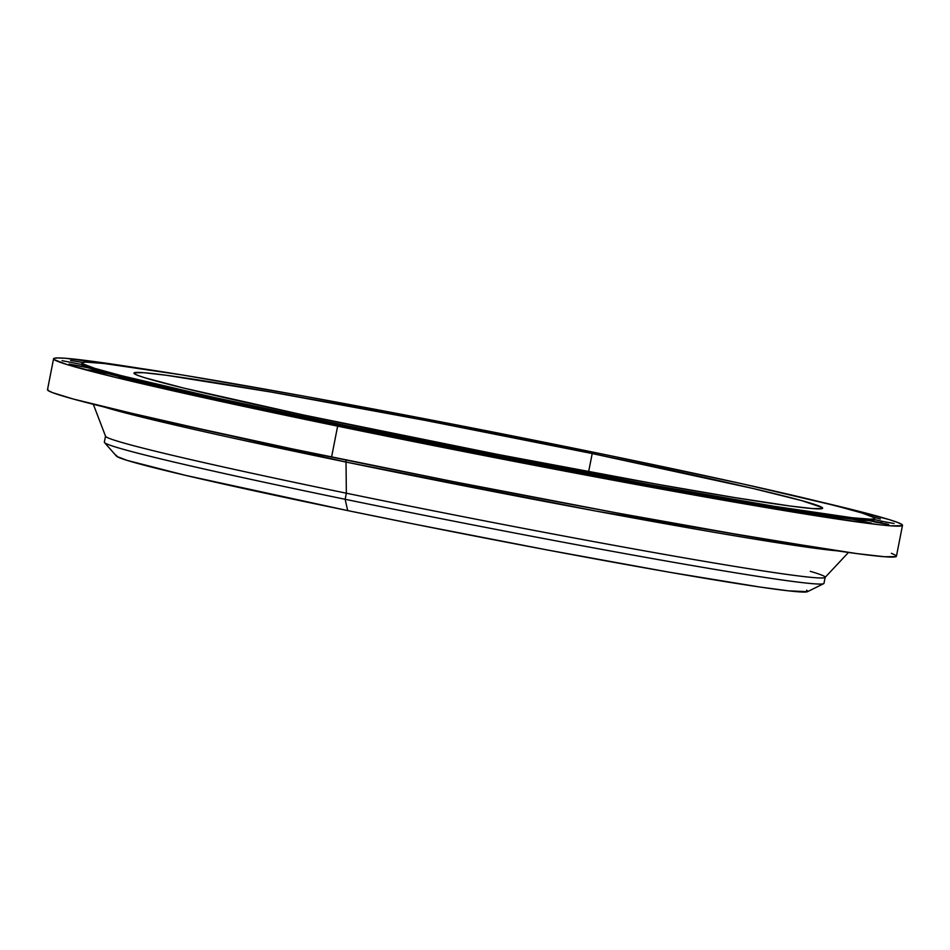 <?xml version="1.0" encoding="UTF-8"?>
<svg xmlns="http://www.w3.org/2000/svg" width="950" height="950" viewBox="0 0 950 950"><rect width="100%" height="100%" fill="white"/><g stroke="black" fill="none" stroke-linecap="round" stroke-linejoin="round"><path stroke-width="1.43" d="M861.306 512.763L867.884 514.318L861.306 512.763M873.204 517.073L880.341 519.009L872.919 517.026M874.439 519.591L887.359 522.429L874.428 519.65M882.134 522.904L869.167 520.588L882.134 522.904M875.627 522.168L869.167 520.588A403.916 11.281 11.1 0 0 874.392 519.816L874.665 518.415A403.916 11.281 -168.9 0 1 347.213 425.802L346.94 427.203A403.916 11.281 11.1 0 0 413.879 440.824L415.447 441.679L413.879 440.824A403.916 11.281 11.1 0 0 482.778 454.48L486.044 455.668L482.778 454.48A403.916 11.281 11.1 0 0 551.534 467.756L556.51 469.276L551.534 467.756A403.916 11.281 11.1 0 0 618.046 480.249L624.672 482.089L618.046 480.249A403.916 11.281 11.1 0 0 680.307 491.589L688.489 493.703L680.307 491.589A403.916 11.281 11.1 0 0 736.428 501.422L745.999 503.785L736.428 501.422A403.916 11.281 11.1 0 0 784.688 509.449L795.459 512.014L784.688 509.449A403.916 11.281 11.1 0 0 823.638 515.434L835.371 518.142L823.638 515.434A403.916 11.281 11.1 0 0 852.091 519.187L864.631 521.467L852.091 519.187A403.916 11.281 11.1 0 0 869.167 520.588L888.701 524.447L875.627 522.168M858.123 520.731L871.209 523.023L858.123 520.731M828.97 516.883L842.056 519.187L828.97 516.883M789.046 510.756L802.144 513.059L789.046 510.756M739.587 502.526L752.685 504.83L739.587 502.526M682.076 492.456L695.174 494.748L682.076 492.456M618.272 480.831L631.358 483.134L618.272 480.831M550.097 468.029L563.196 470.321L550.097 468.029M479.643 454.421L492.729 456.713L479.643 454.421M409.034 440.42L422.133 442.724L409.034 440.42M81.949 362.888A403.916 11.281 -168.9 0 1 609.401 455.501L742.568 483.883L835.501 505.685L862.161 513.036L874.059 517.596L874.309 518.771L870.746 519.199L852.364 517.774L773.727 506.219L650.109 484.69L500.341 456.439L347.213 425.802A403.916 11.281 -168.9 0 1 81.949 362.888L81.676 364.289A403.916 11.281 11.1 0 0 81.7 364.503A403.916 11.281 11.1 0 0 88.54 367.828A403.916 11.281 11.1 0 0 107.219 373.421A403.916 11.281 11.1 0 0 137.168 381.104A403.916 11.281 11.1 0 0 177.472 390.628A403.916 11.281 11.1 0 0 226.908 401.719A403.916 11.281 11.1 0 0 283.979 414.034A403.916 11.281 11.1 0 0 346.94 427.203L333.842 424.899L346.94 427.203L347.213 425.802L214.047 397.409L121.113 375.606L94.454 368.267L82.555 363.707L82.306 362.532L85.868 362.104L104.251 363.517L182.887 375.072L306.506 396.613L456.273 424.852L609.401 455.501A403.916 11.281 -168.9 0 1 874.665 518.415M282.411 413.701L269.337 411.433L282.411 413.701M81.7 364.503L62.035 360.668L81.7 364.503L62.023 360.644L81.7 364.503L88.718 367.923L69.041 364.064L88.54 367.828L107.861 373.647L89.146 370.108L107.219 373.421L138.546 381.52L119.843 377.969L137.168 381.104L177.472 390.628L163.447 388.277L177.472 390.628L226.908 401.719L214.118 399.641L283.979 414.034L275.904 412.965L482.778 454.48L649.836 486.091L761.639 505.685L839.242 517.596L862.089 520.184L874.285 520.006M223.927 401.09L226.908 401.719L223.927 401.09M173.268 389.714L160.194 387.446L173.268 389.714M131.967 379.952L118.881 377.673L131.967 379.952M101.27 372.091L88.196 369.811L101.27 372.091M82.127 366.356L69.053 364.076L82.127 366.356M83.422 362.567L70.621 360.501L82.65 362.401M94.145 362.615L93.195 362.437M93.337 404.308L105.557 436.276A366.676 10.236 11.1 0 0 346.346 493.204L346.026 462.068L596.564 511.183L837.294 550.846A386.056 10.783 -168.9 0 1 346.026 462.068A7.161 2.328 101.7 0 0 345.788 459.978A7.161 2.328 -78.3 0 1 346.026 462.068L104.298 407.039A386.056 10.783 -168.9 0 0 346.026 462.068L346.346 493.204L345.147 499.284L347.688 510.589A352.355 9.832 11.1 0 0 807.5 591.684L788.346 590.829L759.774 587.005L669.821 572.292L548.245 550.145L413.547 523.961L347.688 510.589L345.147 499.284A366.676 10.236 11.1 0 0 823.971 583.359L825.17 577.279A366.676 10.236 -168.9 0 1 346.346 493.204A366.676 10.236 11.1 0 0 825.075 577.446L848.469 552.461M807.5 591.684L823.662 583.668A366.676 10.236 -168.9 0 1 345.147 499.284L346.346 493.204A366.676 10.236 -168.9 0 1 105.533 436.086L104.346 442.166A366.676 10.236 11.1 0 0 345.147 499.284A366.676 10.236 -168.9 0 1 104.512 442.581L116.446 456.107A352.355 9.832 11.1 0 0 347.688 510.589L185.678 475.392L127.193 460.406L116.814 456.428L116.589 455.394M810.279 571.33A366.676 10.236 -168.9 0 1 825.17 577.279M902.5 525.326A432.559 12.077 -168.9 0 0 819.185 501.612L889.105 519.567L897.501 522.393L901.847 524.447L902.12 525.718L890.447 525.813L878.619 524.649L820.61 516.479L733.115 501.897L623.639 482.161L459.966 450.811L337.642 426.146L331.574 457.057A432.559 12.077 11.1 0 0 896.432 556.237L902.5 525.326A432.559 12.077 -168.9 0 1 337.642 426.146L165.383 389.084L115.377 377.364L66.963 364.539L54.209 359.658L53.948 358.399L57.76 357.936L65.609 358.293L139.674 368.291A432.559 12.077 -168.9 0 0 53.568 358.779L47.5 389.69A432.559 12.077 11.1 0 0 331.574 457.057L337.642 426.146A432.559 12.077 -168.9 0 1 53.568 358.779M592.206 453.554L588.632 471.734L592.206 453.554A350.918 9.797 -168.9 0 1 822.664 508.214A350.918 9.797 -168.9 0 1 364.408 427.749A350.918 9.797 -168.9 0 1 133.95 373.089A350.918 9.797 -168.9 0 1 592.206 453.554L425.564 420.446L271.379 392.101L166.06 375.226L143.735 372.697L134.259 372.78L134.484 373.801L138.011 375.476L144.827 377.767L184.098 388.17L303.204 414.924L497.444 454.373L657.269 484.262L734.967 497.622L790.554 506.077L812.879 508.606L822.356 508.523L822.13 507.49L801.776 500.638L753.552 488.609L592.206 453.554M340.433 426.467L353.519 428.759L340.433 426.467M880.947 521.17L894.045 523.462L880.947 521.17M865.153 513.974L867.873 514.294L865.153 513.974M47.88 389.31L48.153 390.569L52.499 392.623L73.245 399.024L159.315 419.995L292.992 449.041L453.91 481.721L617.571 513.071L759.074 538.306L856.864 553.601L884.391 556.724L896.052 556.629M895.791 555.358L891.432 553.304M807.274 590.663L806.574 590.235"/></g></svg>
